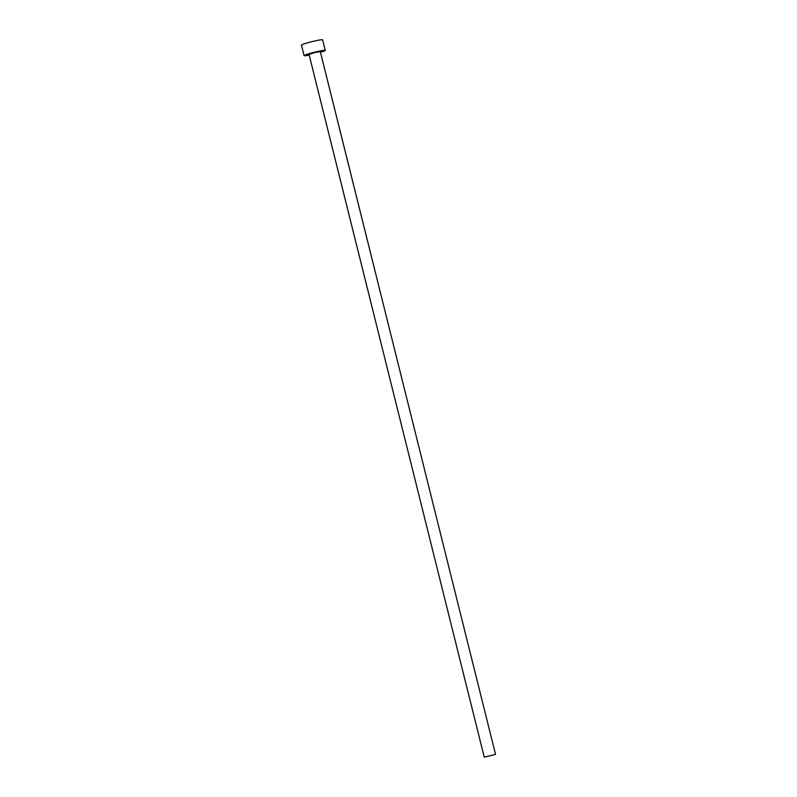 <?xml version="1.0" encoding="UTF-8"?>
<svg xmlns="http://www.w3.org/2000/svg" width="797" height="797" viewBox="0 0 797 797"><rect width="100%" height="100%" fill="white"/><g stroke="black" fill="none" stroke-linecap="round" stroke-linejoin="round"><path stroke-width="1.2" d="M495.415 754.46L484.247 757.15L495.415 754.46M495.525 754.341L320.314 51.616L315.174 52.453L309.037 54.435L484.247 757.15M320.484 52.293A10.899 0.817 166 0 0 325.046 50.619A10.899 0.817 166 0 0 325.246 50.39A10.899 0.817 166 0 0 315.602 51.954A10.899 0.817 166 0 0 304.305 55.431A10.899 0.817 166 0 0 304.105 55.66A10.899 0.817 166 0 0 309.206 55.103M325.246 50.39L322.616 39.85A10.899 0.817 166 0 0 312.972 41.414A10.899 0.817 166 0 0 301.674 44.891A10.899 0.817 166 0 0 301.475 45.12L304.105 55.66"/></g></svg>
